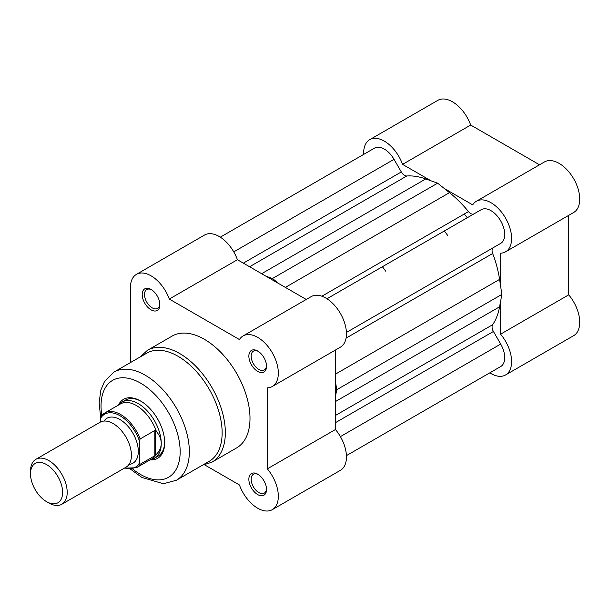 <?xml version="1.0" encoding="UTF-8"?>
<svg xmlns="http://www.w3.org/2000/svg" width="610" height="610" viewBox="0 0 610 610"><rect width="100%" height="100%" fill="white"/><g stroke="black" fill="none" stroke-linecap="round" stroke-linejoin="round"><path stroke-width="0.91" d="M431.049 180.819L402.562 164.372A29.196 16.859 -120 0 0 384.308 141.124A29.196 16.859 -120 0 0 369.706 139.675A29.196 16.859 -120 0 0 363.667 153.041L363.667 154.406M369.706 139.675L437.835 100.345A29.196 16.859 60 0 1 452.429 101.786A29.196 16.859 60 0 1 470.691 125.042L539.53 164.791M500.596 286.075L500.596 253.18A29.196 16.859 -120 0 0 505.56 251.816A29.196 16.859 -120 0 0 510.036 228.422A29.196 16.859 -120 0 0 490.966 202.695A29.196 16.859 -120 0 0 476.364 201.254A29.196 16.859 -120 0 0 472.704 204.868L444.225 188.429M476.364 201.254L544.494 161.924A29.196 16.859 60 0 1 559.088 163.366A29.196 16.859 60 0 1 578.158 189.092A29.196 16.859 60 0 1 573.682 212.486L505.56 251.816M568.718 215.353L568.718 294.844A29.196 16.859 60 0 1 573.682 335.645L505.56 374.975A29.196 16.859 -120 0 0 500.596 334.173L500.596 301.279M489.815 372.832A29.196 16.859 -120 0 0 505.56 374.975M500.596 334.173L568.718 294.844M402.562 164.372L470.691 125.042M464.24 214.034A81.092 46.817 60 0 1 467.268 217.747M326.968 298.748L481.237 209.68A19.467 11.239 60 0 1 490.966 210.648A19.467 11.239 60 0 1 503.677 227.797A19.467 11.239 60 0 1 500.696 243.39L346.427 332.458M220.309 237.168L374.578 148.1A19.467 11.239 60 0 1 384.308 149.069A19.467 11.239 60 0 1 394.037 159.34L401.311 171.944L243.344 263.146M335.447 396.63L336.712 389.752L501.862 294.409L499.59 306.799A89.205 51.499 60 0 1 492.659 324.703L335.447 415.463M346.427 455.617L500.696 366.549A19.467 11.239 60 0 0 500.696 344.078L493.421 331.474A6.489 3.744 60 0 1 492.659 324.703M473.939 213.889A6.489 3.744 60 0 1 468.472 211.586A89.205 51.499 60 0 0 449.501 192.646L437.637 183.168L425.765 178.944A89.205 51.499 60 0 0 406.801 175.985A6.489 3.744 60 0 1 401.311 171.944M265.899 276.17L272.487 278.511L437.637 183.168M279.075 283.772L272.487 278.511M501.862 294.409L499.59 279.388A89.205 51.499 60 0 0 492.659 253.493A6.489 3.744 60 0 1 493.421 247.591M335.447 381.418L336.712 389.752M176.404 480.245L209.207 461.312A62.441 36.051 -120 0 0 218.776 411.277A62.441 36.051 -120 0 0 177.983 356.248A62.441 36.051 -120 0 0 146.766 353.159L113.963 372.092A62.441 36.051 60 0 1 145.188 375.188A62.441 36.051 60 0 1 185.981 430.21A62.441 36.051 60 0 1 176.404 480.245L163.442 483.73L141.939 477.478L130.692 469.288M151.036 309.834A12.49 7.213 60 0 1 142.206 294.538A12.49 7.213 60 0 1 151.036 289.437L151.036 289.437A12.49 7.213 60 0 1 159.866 304.733A12.49 7.213 60 0 1 151.036 309.834M151.631 289.803A10.866 6.275 -120 0 0 146.751 289.559A10.866 6.275 -120 0 0 145.081 298.267A10.866 6.275 -120 0 0 152.18 307.844A10.866 6.275 -120 0 0 157.616 308.385A10.866 6.275 -120 0 0 159.843 304.039M257.694 371.414A12.49 7.213 60 0 1 248.865 356.118A12.49 7.213 60 0 1 257.694 351.017L257.694 351.017A12.49 7.213 60 0 1 266.524 366.313A12.49 7.213 60 0 1 257.694 371.414M258.289 351.383A10.866 6.275 -120 0 0 253.409 351.139A10.866 6.275 -120 0 0 251.739 359.847A10.866 6.275 -120 0 0 258.838 369.424A10.866 6.275 -120 0 0 264.275 369.965A10.866 6.275 -120 0 0 266.501 365.619M257.694 494.573A12.49 7.213 60 0 1 248.865 479.277A12.49 7.213 60 0 1 257.694 474.176L257.694 474.176A12.49 7.213 60 0 1 266.524 489.472A12.49 7.213 60 0 1 257.694 494.573M258.289 474.542A10.866 6.275 -120 0 0 253.409 474.298A10.866 6.275 -120 0 0 251.739 483.006A10.866 6.275 -120 0 0 258.838 492.583A10.866 6.275 -120 0 0 264.275 493.124A10.866 6.275 -120 0 0 266.501 488.778M118.462 405.078A34.061 19.665 60 0 1 140.597 401.006L140.597 401.006A34.061 19.665 60 0 1 164.685 442.723A34.061 19.665 60 0 1 150.09 459.856M141.177 401.349A32.437 18.727 -120 0 0 125.523 400.061L122.084 402.051A32.437 18.727 -120 0 0 119.133 404.537L118.874 404.842M204.663 464.881L239.433 484.958A29.196 16.859 -120 0 0 257.694 508.214A29.196 16.859 -120 0 0 272.289 509.655A29.196 16.859 -120 0 0 267.325 468.854L267.325 387.861A29.196 16.859 -120 0 0 272.289 386.496A29.196 16.859 -120 0 0 272.289 352.786A29.196 16.859 -120 0 0 243.093 335.935A29.196 16.859 -120 0 0 239.433 339.549L169.29 299.052A29.196 16.859 -120 0 0 136.442 274.355A29.196 16.859 -120 0 0 130.395 287.714L130.395 362.607M211.967 462.151L236.642 447.908A64.553 37.271 -120 0 0 246.531 396.18A64.553 37.271 -120 0 0 204.365 339.297A64.553 37.271 -120 0 0 172.089 336.102L147.414 350.346A64.553 37.271 60 0 1 179.691 353.541A64.553 37.271 60 0 1 221.865 410.423A64.553 37.271 60 0 1 211.967 462.151L202.436 465.224M136.442 274.355L204.563 235.025A29.196 16.859 60 0 1 237.42 259.723L306.258 299.464M243.093 335.935L311.222 296.597A29.196 16.859 60 0 1 340.41 313.456A29.196 16.859 60 0 1 340.41 347.166L272.289 386.496M335.447 350.033L335.447 429.524A29.196 16.859 60 0 1 340.41 470.325L272.289 509.655M150.502 459.62L150.899 459.551A32.437 18.727 -120 0 0 154.521 458.232L157.967 456.25A32.437 18.727 -120 0 0 164.677 442.052M335.447 429.524L267.325 468.854M237.42 259.723L169.29 299.052M61.823 504.264L126.049 467.184A25.948 14.983 -120 0 0 131.424 455.304A25.948 14.983 -120 0 0 120.094 429.188A25.948 14.983 -120 0 0 100.101 422.234L35.876 459.315A25.948 14.983 60 0 1 55.868 466.269A25.948 14.983 60 0 1 67.199 492.384A25.948 14.983 60 0 1 61.823 504.264A25.948 14.983 60 0 1 48.846 502.975L46.558 501.656A22.707 13.107 -120 0 0 62.609 492.384A22.707 13.107 -120 0 0 46.558 464.576A22.707 13.107 -120 0 0 30.5 473.84L30.5 471.195A25.948 14.983 60 0 1 35.876 459.315M129.023 464.393A25.948 14.983 -120 0 0 138.302 451.331A25.948 14.983 -120 0 0 124.646 422.959A25.948 14.983 -120 0 0 104.005 421.053M124.775 467.923A30.652 17.698 -120 0 0 139.454 462.929L140.14 464.248L154.818 455.769L156.343 454.336C159.576 451.164 161.208 447.511 161.246 443.386A32.437 18.727 -120 0 0 147.086 410.743A32.437 18.727 -120 0 0 122.084 402.051M447.778 235.582A81.092 46.817 -120 0 0 444.332 230.984M385.848 271.336A81.092 46.817 -120 0 0 382.401 266.745M139.454 462.929L139.454 441.053A30.652 17.698 -120 0 0 119.956 415.707A30.652 17.698 -120 0 0 100.459 418.544L101.146 416.432A31.628 18.262 60 0 1 104.828 412.947A31.628 18.262 60 0 1 140.14 438.948L139.454 441.053M100.459 422.044L100.459 418.544M154.818 455.769L154.818 430.469L140.14 438.948M155.626 455.205L155.626 430.378L154.818 430.469M154.521 458.232A32.437 18.727 -120 0 0 161.246 443.386C161.208 439.253 159.576 435.258 156.343 431.4L155.626 430.378M156.343 431.4A31.628 18.262 -120 0 0 120.49 403.911L104.828 412.947L100.902 416.683M140.14 464.248A31.628 18.262 60 0 1 136.457 467.733L152.119 458.689A31.628 18.262 -120 0 0 156.343 454.336M30.5 473.84A22.707 13.107 -120 0 0 46.558 501.656M394.037 159.34L233.752 251.877M499.59 306.799L335.447 401.563M493.421 331.474L335.447 422.677M500.696 344.078L340.41 436.615M406.801 175.985L249.589 266.753M425.765 178.944L261.629 273.699M449.501 192.646L285.366 287.409M468.472 211.586L321.889 296.216M492.659 253.493L346.083 338.115M499.59 279.388L335.447 374.151M132.767 469.082A55.952 32.307 -120 0 0 140.597 474.504A55.952 32.307 -120 0 0 180.163 451.659A55.952 32.307 -120 0 0 140.597 383.133A55.952 32.307 -120 0 0 101.817 415.471M147.414 350.346L139.995 357.063M100.627 417.301L99.133 402.752L100.848 390.057L104.577 381.387L113.963 372.092M124.333 468.175L136.457 467.733"/></g></svg>
